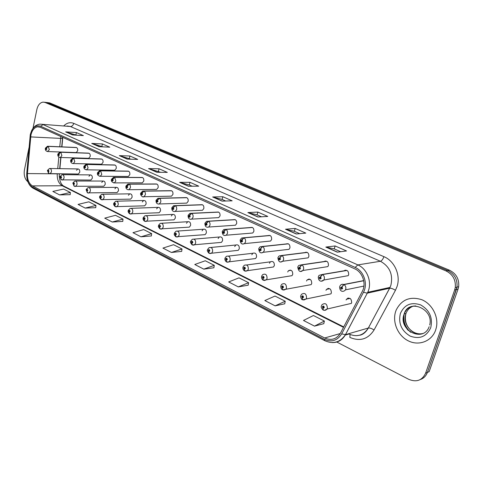 <?xml version="1.0" encoding="UTF-8"?>
<svg xmlns="http://www.w3.org/2000/svg" width="483" height="483" viewBox="0 0 483 483"><rect width="100%" height="100%" fill="white"/><g stroke="black" fill="none" stroke-linecap="round" stroke-linejoin="round"><path stroke-width="0.72" d="M347.639 298.228L347.591 298.971M327.842 288.46L327.782 289.106M308.691 279.071L308.625 279.597M290.144 270.045L290.09 270.432M344.765 270.335L344.717 270.691M325.053 261.055L324.999 261.406M305.981 252.144L305.92 252.458M90.273 180.05L90.889 180.056L92.289 178.305C92.476 176.102 91.806 174.973 90.273 174.906L88.969 176.271M103.102 186.245L103.785 186.239L105.179 184.488C105.372 182.224 104.672 181.077 103.072 181.04L101.762 182.435M116.288 192.602L117.043 192.59L118.432 190.845C118.631 188.515 117.888 187.35 116.216 187.35L114.912 188.762M129.836 199.141L130.676 199.123L132.058 197.372C132.251 194.975 131.479 193.792 129.728 193.834L128.424 195.271M143.771 205.867L144.707 205.83L146.065 204.092C146.258 201.616 145.443 200.415 143.62 200.499L142.316 201.972M158.104 212.78L159.149 212.731L160.483 211.005C160.676 208.439 159.813 207.231 157.899 207.37L156.613 208.861M172.854 219.892L174.019 219.831L175.317 218.117C175.504 215.46 174.592 214.235 172.588 214.44L171.32 215.961M188.032 227.221L189.336 227.131L190.598 225.44C190.773 222.687 189.813 221.443 187.706 221.727L186.462 223.273M203.663 234.762L205.13 234.647L206.338 232.987C206.501 230.119 205.48 228.87 203.265 229.244L202.057 230.814M219.765 242.532L221.413 242.381L222.554 240.763C222.705 237.769 221.619 236.513 219.288 236.996L218.129 238.584M207.648 249.379L209.079 247.658C211.566 247.03 212.743 248.347 212.617 251.607L211.542 253.225L238.222 250.339L239.284 248.781C239.411 245.654 238.252 244.392 235.801 245.002L234.702 246.584M225.078 257.97L226.382 256.322C229.002 255.543 230.264 256.859 230.168 260.277L229.184 261.822L255.567 258.538L256.533 257.053C256.636 253.774 255.398 252.512 252.82 253.273L251.812 254.789M243.082 266.845L244.253 265.3C247.012 264.328 248.365 265.644 248.304 269.236L247.429 270.685L273.481 266.978L274.344 265.59C274.404 262.142 273.076 260.886 270.371 261.828L269.466 263.253M261.701 276.022L262.722 274.598C265.62 273.414 267.069 274.712 267.063 278.504L266.308 279.826L291.986 275.672L292.728 274.404C292.74 270.776 291.321 269.532 288.478 270.679L287.693 271.989M280.967 285.513L281.818 284.245C284.855 282.803 286.407 284.089 286.467 288.091L285.845 289.257L311.118 284.632L311.728 283.515C311.674 279.681 310.152 278.462 307.176 279.85L306.524 281.021M300.903 295.336L301.573 294.262C304.749 292.523 306.409 293.779 306.56 298.017L306.077 298.995L330.897 293.863L331.368 292.927C331.223 288.876 329.605 287.681 326.502 289.359L325.983 290.349M321.551 305.51L322.04 304.664C325.337 302.593 327.112 303.807 327.371 308.299L327.033 309.048L351.352 303.384L351.678 302.666C351.431 298.373 349.698 297.22 346.48 299.219L346.112 299.997M77.775 174.025L78.337 174.031L79.731 172.292C79.924 170.143 79.278 169.026 77.805 168.941L76.513 170.282M88.148 158.291L88.697 158.309L90.188 156.51C90.387 154.373 89.747 153.25 88.274 153.135L60.49 152.133M100.935 164.184L101.545 164.196L103.036 162.385C103.241 160.199 102.577 159.058 101.038 158.961L73.386 158.158M114.079 170.233L114.755 170.239L116.246 168.428C116.457 166.176 115.757 165.023 114.151 164.957L86.644 164.353M127.584 176.452L128.333 176.452L129.824 174.641C130.036 172.322 129.299 171.151 127.621 171.115L100.295 170.734M141.471 182.846L142.31 182.84L143.789 181.022C144 178.638 143.228 177.448 141.471 177.454L114.35 177.303M155.755 189.421L156.691 189.408L158.158 187.597C158.37 185.134 157.555 183.926 155.713 183.975L128.822 184.065M170.451 196.189L171.501 196.164L172.944 194.359C173.149 191.811 172.292 190.586 170.366 190.688L143.741 191.039M185.575 203.15L186.764 203.114L188.171 201.326C188.376 198.682 187.464 197.444 185.436 197.613L159.124 198.223M201.151 210.322L202.492 210.268L203.85 208.499C204.049 205.752 203.083 204.502 200.952 204.744L174.997 205.643M217.193 217.712L218.714 217.628L220.019 215.889C220.206 213.027 219.173 211.765 216.933 212.109L191.377 213.293M233.73 225.326L235.45 225.211L236.682 223.514C236.857 220.526 235.758 219.252 233.392 219.705M252.211 227.396L225.73 229.353L222.935 232.1C223.122 233.621 223.653 233.875 224.535 232.848L224.04 231.496L225.941 229.449C227.276 230.343 227.771 231.695 227.427 233.5L226.267 235.203L252.73 233.011L253.877 231.375C254.034 228.278 252.881 226.998 250.399 227.529M269.9 235.438L243.746 237.769L240.914 240.57C241.102 242.122 241.651 242.381 242.563 241.343L242.055 239.966L243.963 237.871C245.346 238.789 245.853 240.166 245.497 242.001L244.44 243.625L270.577 241.047L271.615 239.49C271.766 236.278 270.54 234.986 267.944 235.613M288.17 243.74L262.372 246.481L260.609 248.691L259.498 249.325C259.697 250.906 260.265 251.172 261.206 250.134L260.681 248.727L262.595 246.584C264.026 247.525 264.551 248.932 264.183 250.798L263.247 252.307L289.021 249.325L289.939 247.87C290.066 244.531 288.768 243.227 286.045 243.963M307.043 252.319L281.643 255.489L279.874 257.753L278.727 258.387C278.933 259.993 279.518 260.271 280.496 259.22L279.953 257.789L281.879 255.592C283.352 256.57 283.901 258 283.515 259.89L282.718 261.261L308.088 257.844L308.866 256.527C308.969 253.05 307.593 251.74 304.737 252.603M326.55 261.182L301.591 264.811L299.822 267.129L298.639 267.769C298.844 269.405 299.454 269.695 300.468 268.633L299.907 267.165L301.833 264.925C303.36 265.928 303.928 267.389 303.523 269.309L302.883 270.498L327.806 266.616L328.434 265.481C328.5 261.846 327.039 260.53 324.045 261.544M346.722 270.353L322.258 274.471L320.489 276.844L319.257 277.483C319.468 279.15 320.102 279.452 321.153 278.377L320.573 276.886L322.505 274.586C324.087 275.618 324.673 277.109 324.25 279.059L323.779 280.031L348.207 275.66L348.666 274.736C348.696 270.933 347.138 269.623 343.999 270.806M75.692 152.562L76.193 152.58L77.672 150.787C77.872 148.704 77.262 147.599 75.843 147.46M59.409 173.856L59.198 176.337M62.796 137.395L61.915 146.868M60.93 157.488L59.892 168.658M395.704 311.342C392.045 322.107 397.877 335.83 408.437 340.926C418.936 346.184 431.832 341.258 435.636 330.094L436.354 327.51C438.775 316.576 432.037 303.879 421.78 299.695C410.091 296.079 401.554 299.538 396.169 310.074L395.704 311.342C392.045 322.107 397.877 335.83 408.437 340.926C418.936 346.184 431.832 341.258 435.636 330.094L436.354 327.51C438.775 316.576 432.037 303.879 421.78 299.695C410.091 296.079 401.554 299.538 396.169 310.074L395.704 311.342M30.948 134.974C32.089 130.211 34.305 127.494 37.583 126.824L40.258 127.246L354.691 268.802C362.407 272.001 366.434 283.316 362.51 290.983L340.533 333.035C336.633 339.223 331.344 340.871 324.654 337.985L32.446 185.913C28.871 183.594 27.205 179.477 27.446 173.566L30.948 134.974M30.272 134.66L26.752 173.409C26.487 179.887 28.31 184.403 32.228 186.951L324.244 339.301C331.573 342.477 337.382 340.672 341.668 333.886L363.464 292.269C368.173 283.877 363.802 270.987 355.132 267.419L40.481 126.178C35.603 124.801 32.204 127.633 30.272 134.66M420.349 379.529C423.73 378.328 426.078 375.961 427.395 372.423L429.158 371.668L458.065 289.063L456.369 289.498L456.972 287.144C457.636 279.548 454.588 274.03 447.819 270.595L47.394 102.68L45.474 102.336L47.394 102.68L447.819 270.595C454.588 274.03 457.636 279.548 456.972 287.144L427.395 372.423L456.369 289.498L454.66 289.939L455.264 287.578C455.928 279.947 452.867 274.41 446.087 270.957L45.07 102.456L43.15 102.112C40.059 102.553 37.958 105.004 36.859 109.478L32.977 128.381M337.315 252.162L346.516 250.955L335.136 245.962L325.826 247.073L337.315 252.162M340.66 251.721L334.2 248.872L325.826 247.073M334.236 248.89L335.136 245.962M296.242 233.977L305.811 233.108L295.185 228.447L285.525 229.232L296.242 233.977M299.72 233.657L294.31 231.272L285.525 229.232M294.352 231.291L295.185 228.447M257.904 217L267.775 216.432L257.831 212.073L247.888 212.568L257.904 217M261.49 216.795L257.016 214.82L247.888 212.568M257.059 214.838L257.831 212.073M222.047 201.121L232.16 200.819L222.832 196.732L212.665 196.967L222.047 201.121M225.718 201.013L222.065 199.401L212.665 196.967M222.114 199.425L222.832 196.732M72.643 134.968L83.372 135.596L76.417 132.547L65.682 131.889L72.643 134.968M76.537 135.198L65.682 131.889M75.897 134.914L76.417 132.547M99.106 146.687L109.774 147.17L102.426 143.946L91.74 143.427L99.106 146.687M102.976 146.862L91.74 143.427M101.871 146.373L102.426 143.946M127.132 159.094L137.703 159.414L129.927 156.003L119.325 155.641L127.132 159.094M130.965 159.209L119.325 155.641M129.335 158.49L129.927 156.003M156.848 172.256L167.305 172.389L159.058 168.772L148.565 168.585L156.848 172.256M160.646 172.304L148.565 168.585M158.43 171.326L159.058 168.772M188.43 186.239L198.736 186.166L189.976 182.326L179.622 182.339L188.43 186.239M192.168 186.215L189.251 184.929L179.622 182.339M189.3 184.947L189.976 182.326M29.01 147.659L24.446 169.847C23.655 175.16 24.814 179.151 27.917 181.819M336.796 342.024L408.775 379.348C416.533 382.5 422.142 380.447 425.614 373.184L454.66 289.939M238.294 286.896L248.612 282.7L239.031 277.852L228.67 281.939L238.294 286.896L248.177 285.199M275.117 305.848L285.236 301.235L275.008 296.061L264.829 300.553L275.117 305.848L284.741 303.795M314.505 326.128L324.377 321.05L313.437 315.514L303.493 320.458L314.505 326.128L323.809 323.664M140.97 236.797L151.644 233.621L143.668 229.582L132.976 232.679L140.97 236.797L151.36 235.958M112.273 222.023L123.008 219.125L115.479 215.315L104.733 218.141L112.273 222.023L122.76 221.407M85.189 208.076L95.954 205.432L88.836 201.828L78.065 204.412L85.189 208.076L95.749 207.672M59.584 194.897L70.367 192.482L63.623 189.07L52.84 191.425L59.584 194.897L70.186 194.667M203.802 269.14L214.277 265.324L205.281 260.766L194.77 264.491L203.802 269.14L213.897 267.763M171.423 252.47L182.013 248.993L173.554 244.706L162.934 248.099L171.423 252.47L181.686 251.377M182.013 248.993L181.674 251.438M151.644 233.621L151.354 236.012M123.008 219.125L122.754 221.468M95.954 205.432L95.743 207.726M70.367 192.482L70.186 194.721M214.277 265.324L213.884 267.824M248.612 282.7L248.165 285.26M285.236 301.235L284.728 303.855M324.377 321.05L323.791 323.731M458.065 289.063L458.663 286.715C459.327 279.15 456.284 273.656 449.54 270.239L49.707 102.903L46.706 102.456M76.471 147.532L48.107 146.319L45.71 148.589C45.849 149.857 46.223 150.032 46.821 149.114L46.471 148.009L46.489 148.951L46.29 149.205L46.042 148.746L46.422 147.985M46.471 148.009L48.252 146.391L49.314 149.694L47.419 151.553M76.622 147.593L48.252 146.391M49.272 173.699L48.209 171.972L48.928 171.393C48.783 170.119 48.409 169.931 47.805 170.837L48.161 171.948L48.143 171L48.59 171.224L48.209 171.972M48.161 171.948L48.759 173.554M88.957 153.202L60.641 152.181L58.214 154.482C58.358 155.768 58.745 155.949 59.361 155.019L58.998 153.902L59.017 154.856L58.817 155.109L58.558 154.645L58.95 153.878M58.998 153.902L60.792 152.254L61.884 155.604L60.393 157.476L59.94 157.482M89.107 153.268L60.792 152.254M101.774 159.028L73.531 158.207L71.079 160.543C71.224 161.847 71.617 162.028 72.257 161.099L71.882 159.958L71.901 160.93L71.701 161.177L71.43 160.706L71.834 159.933M71.882 159.958L73.688 158.279L74.805 161.684L73.307 163.562L72.812 163.574M101.931 159.1L73.688 158.279M114.954 165.017L86.795 164.407L84.308 166.774C84.459 168.096 84.863 168.289 85.521 167.347L85.135 166.188L85.153 167.172L84.954 167.426L84.67 166.943L85.086 166.164M85.135 166.188L86.952 164.48L88.099 167.939L86.602 169.823L86.059 169.841M115.111 165.089L86.952 164.48M128.496 171.169L100.44 170.783L97.922 173.192C98.073 174.532 98.49 174.731 99.166 173.777L98.773 172.6L98.792 173.602L98.592 173.85L98.297 173.367L98.719 172.576M98.773 172.6L100.603 170.861L101.78 174.381L100.283 176.265L99.685 176.295M128.659 171.248L100.603 170.861M61.818 179.936L61.413 179.851L60.773 178.197L61.51 177.617C61.365 176.325 60.979 176.138 60.357 177.05L60.719 178.173L60.701 177.219L61.16 177.442L60.773 178.197M60.719 178.173L61.305 179.791M74.726 186.347L74.316 186.269L73.688 184.603L74.442 184.017C74.297 182.707 73.905 182.514 73.265 183.431L73.633 184.578L73.615 183.606L74.092 183.842L73.688 184.603M73.633 184.578L74.207 186.209M87.997 192.946L87.592 192.868L86.976 191.19L87.755 190.604C87.604 189.276 87.2 189.076 86.535 190L86.922 191.165L86.904 190.181L87.387 190.423L86.976 191.19M86.922 191.165L87.477 192.808M142.425 177.502L114.483 177.352L111.935 179.791C112.092 181.155 112.521 181.36 113.221 180.401L112.817 179.205L112.835 180.219L112.636 180.467L112.322 179.972L112.762 179.175M112.817 179.205L114.652 177.43L115.866 181.004L114.374 182.894L113.716 182.936M142.594 177.575L114.652 177.43M156.752 184.017L128.949 184.114L126.371 186.595C126.528 187.978 126.969 188.189 127.693 187.217L127.277 186.003L127.295 187.03L127.095 187.283L126.763 186.782L127.222 185.979M127.277 186.003L129.124 184.192C130.235 184.953 130.645 186.166 130.374 187.833L128.895 189.716L128.164 189.777M156.927 184.089L129.124 184.192M171.501 190.719L143.856 191.081L141.241 193.605C141.404 195.011 141.863 195.223 142.606 194.244L142.177 193.007L142.195 194.051L142.002 194.305L141.652 193.798L142.117 192.983M142.177 193.007L144.037 191.159C145.178 191.944 145.606 193.182 145.317 194.866L143.868 196.738L143.053 196.822M171.676 190.797L144.037 191.159M101.653 199.739L101.249 199.66L100.645 197.97L101.448 197.378C101.297 196.032 100.881 195.826 100.198 196.762L100.591 197.945L100.573 196.943L101.074 197.197L100.645 197.97M100.591 197.945L101.134 199.6M115.715 206.73L115.304 206.652L114.725 204.949L115.552 204.357C115.395 202.987 114.966 202.775 114.26 203.717L114.664 204.925L114.646 203.911L115.165 204.164L114.725 204.949M114.664 204.925L115.196 206.591M130.193 213.927L129.788 213.854L129.221 212.14L130.078 211.542C129.915 210.153 129.474 209.936 128.75 210.884L129.166 212.109L129.148 211.083L129.679 211.349L129.221 212.14M129.166 212.109L129.673 213.794M186.686 197.619L159.221 198.259L156.57 200.825C156.74 202.256 157.21 202.474 157.977 201.489L157.543 200.234L157.555 201.29L157.367 201.538L156.993 201.025L157.476 200.204M157.543 200.234L159.408 198.35C160.585 199.147 161.026 200.409 160.724 202.117L159.305 203.977L158.4 204.086M186.867 197.698L159.408 198.35M202.329 204.726L175.069 205.667L172.383 208.276C172.558 209.731 173.041 209.954 173.838 208.958L173.385 207.678L173.397 208.753L172.817 208.481L173.319 207.648M173.385 207.678L175.257 205.758C176.47 206.579 176.923 207.859 176.615 209.592L175.238 211.433L174.23 211.578M202.516 204.81L175.257 205.758M218.449 212.055L191.419 213.311L188.696 215.961C188.877 217.441 189.372 217.676 190.193 216.668L189.728 215.364L189.747 216.456L189.149 216.173L189.662 215.333M189.728 215.364L191.612 213.401C192.868 214.247 193.333 215.551 193.013 217.308L191.697 219.119L190.562 219.312M218.642 212.14L191.612 213.401M235.07 219.608L208.3 221.202L205.541 223.901C205.722 225.398 206.235 225.646 207.086 224.631L206.609 223.303L206.452 224.649L206.006 224.118L206.537 223.267M206.609 223.303L208.499 221.292C209.791 222.162 210.274 223.49 209.942 225.271L208.692 227.04L207.424 227.288M235.269 219.699L208.499 221.292M224.04 231.496L223.895 232.854L223.412 232.323L223.967 231.466M252.416 227.493L225.941 229.449M145.111 221.347L144.707 221.274L144.163 219.548L145.045 218.95C144.876 217.537 144.423 217.314 143.674 218.274L144.103 219.517L144.085 218.473L144.634 218.745L144.163 219.548M144.103 219.517L144.598 221.208M160.489 228.99L160.09 228.924L159.559 227.185L160.471 226.581C160.302 225.15 159.831 224.915 159.058 225.887L159.499 227.155L159.481 226.092L160.048 226.376L159.559 227.185M159.499 227.155L159.976 228.857M176.349 236.875L175.951 236.809L175.444 235.058L176.386 234.46C176.21 232.999 175.727 232.758 174.931 233.736L175.383 235.028L175.528 233.724L175.951 234.243L175.444 235.058M175.383 235.028L175.836 236.748M192.711 245.014L192.319 244.947L191.836 243.184L192.808 242.581C192.626 241.102 192.125 240.854 191.304 241.838L191.769 243.154L191.908 241.838L192.355 242.357L191.836 243.184M191.769 243.154L192.204 244.881M209.604 253.412L209.211 253.352L208.759 251.577L209.761 250.973C209.58 249.463 209.061 249.21 208.209 250.206L208.686 251.54L208.819 250.218L209.296 250.743L208.759 251.577M209.175 250.937L208.867 250.973M208.686 251.54L209.097 253.285M242.055 239.966L241.923 241.331L241.409 240.8L241.983 239.93M270.118 235.535L243.963 237.871M260.681 248.727L260.566 250.091L260.011 249.566L260.609 248.691M288.393 243.843L262.595 246.584M260.138 249.361L260.452 249.313M279.953 257.789L279.856 259.154L279.259 258.634L279.874 257.753M307.273 252.422L281.879 255.592M299.907 267.165L299.828 268.536L299.182 268.029L299.822 267.129M326.786 261.291L301.833 264.925M320.573 276.886L320.519 278.244L319.824 277.749L320.489 276.844M346.969 270.462L322.505 274.586M363.693 280.599L343.673 284.481L341.904 286.914L340.63 287.554C340.847 289.251 341.499 289.565 342.592 288.478L341.994 286.956L341.958 288.303L341.215 287.832L341.904 286.914M341.994 286.956L343.926 284.602C345.574 285.664 346.178 287.192 345.737 289.172L345.43 289.866C344.222 291.744 339.803 292.795 339.609 286.866M363.723 280.756L343.926 284.602M227.052 262.082L226.666 262.028L226.237 260.24L227.276 259.637C227.082 258.103 226.551 257.844 225.67 258.846L226.165 260.21L226.286 258.87L226.793 259.401L226.237 260.24M226.684 259.588L226.346 259.625M226.165 260.21L226.551 261.961M245.086 271.048L244.7 270.999L244.295 269.2L245.37 268.59C245.177 267.033 244.627 266.761 243.716 267.775L244.223 269.164L244.332 267.824L244.875 268.349L244.295 269.2M244.772 268.524L244.416 268.572M244.223 269.164L244.579 270.927M244.754 268.542L244.446 268.59M263.724 280.315L263.344 280.273L262.975 278.462L264.086 277.852C263.887 276.27 263.32 275.986 262.372 277.007L262.903 278.425L262.994 277.079L263.573 277.598L262.975 278.462M263.483 277.767L263.096 277.828M262.903 278.425L263.229 280.2M263.458 277.791L263.126 277.84M283.014 289.909L282.64 289.866L282.301 288.043L283.455 287.433C283.249 285.821 282.658 285.531 281.68 286.558L282.223 288.007L282.295 286.661L282.917 287.174L282.428 287.397M282.223 288.007L282.519 289.788M282.815 287.349L282.301 288.043M282.833 287.331L282.458 287.415M302.974 299.834L302.606 299.798L302.304 297.963L303.499 297.353C303.294 295.711 302.678 295.409 301.664 296.447L302.225 297.92L302.28 296.586L302.95 297.081L302.436 297.311M302.225 297.92L302.485 299.72M302.853 297.25L302.304 297.963M302.883 297.214L302.473 297.323M323.652 310.11L323.296 310.086L323.03 308.239L324.268 307.629C324.051 305.956 323.417 305.642 322.366 306.687L322.946 308.196L322.934 306.971L323.695 307.351L323.169 307.574M322.946 308.196L323.169 310.001M323.616 307.496L323.03 308.239M323.646 307.454L323.199 307.593M60.834 136.508L59.759 146.778M63.871 125.779C66.932 122.803 70.216 122 73.736 123.37L383.913 256.666C382.953 259.262 381.787 260.796 380.417 261.261L70.427 126.51L67.155 126.003M383.913 256.666C394.599 260.947 400.987 275.443 396.972 286.745L395.444 290.301L374.053 330.004C368.046 339.229 359.98 341.692 349.855 337.4L350.048 334.52M363.464 292.269L367.285 293.151L389.636 288.23L390.85 285.387C393.24 274.555 389.763 266.513 380.417 261.261L357.831 264.907C367.37 268.826 372.465 282.718 367.744 292.287L345.502 334.641C342.471 339.972 338.076 342.616 332.322 342.586M27.151 179.247C28.141 183.552 30.2 186.589 33.309 188.346L32.228 186.951M324.244 339.301L324.884 340.738C333.294 344.391 340.159 342.362 345.466 334.653L368.324 328.035L389.666 288.224C391.17 288.116 393.096 288.81 395.444 290.301M341.668 333.886L345.466 334.653L367.744 292.287L390.047 287.409L368.36 328.023C369.881 327.824 371.783 328.488 374.053 330.004M355.132 267.419L357.831 264.907L43.222 124.65L40.481 126.178M31.473 130.996C33.412 126.872 36.237 124.584 39.944 124.131L70.427 126.51C72.045 126.419 73.144 125.375 73.736 123.37M446.087 270.957L449.54 270.239M45.07 102.456L49.707 102.903M425.614 373.184L427.395 372.423M345.26 335.087L348.955 334.013C357.088 337.43 363.542 335.437 368.324 328.035L368.36 328.023C366.09 331.899 363.439 334.26 360.415 335.111L355.995 335.721M324.654 337.985L340.249 333.548M30.664 136.906L62.5 138.494L61.721 146.862M27.446 173.566L49.489 173.771M49.954 173.777L57.248 173.844C57 179.549 58.654 183.522 62.216 185.762L343.51 327.341M59.276 151.964L59.246 152.314M58.805 157.035L57.737 168.621M57.254 173.832L58.026 173.838M32.446 185.913L62.216 185.762L63.72 186.094L343.739 326.906M62.512 138.337L62.633 137.317M188.672 186.239L179.972 182.387M157.102 172.256L148.927 168.639M127.379 159.106L119.687 155.695M99.365 146.699L92.108 143.487M72.903 134.986L66.05 131.956M222.289 201.115L213.009 197.01M258.139 216.988L248.226 212.598M296.471 233.953L285.851 229.256M337.539 252.132L326.14 247.091M45.378 148.184L47.473 146.252L48.107 146.319M47.479 170.39L49.477 168.495C50.957 168.579 51.609 169.738 51.421 171.96L50.021 173.765L49.556 173.777M57.869 154.053L59.958 152.115L60.641 152.181M70.717 160.09L72.788 158.14L73.531 158.207M83.927 166.303L85.986 164.341L86.795 164.407M97.524 172.691L99.558 170.722L100.44 170.783M60.013 176.579L61.999 174.671C63.545 174.737 64.221 175.909 64.028 178.191L62.627 180.002L62.12 180.026M72.903 182.936L74.871 181.028C76.483 181.059 77.189 182.254 76.996 184.597L75.596 186.414L75.04 186.444M86.161 189.475L88.105 187.561C89.784 187.567 90.532 188.775 90.339 191.19L88.944 193.001L88.335 193.049M403.51 321.406L405.219 326.393M403.438 316.902C403.208 321.817 404.718 326.218 407.96 330.112M413.514 306.047C409.934 307.309 407.429 309.772 405.998 313.431L405.865 313.817C402.001 323.821 412.627 336.482 422.679 333.518M415.809 305.944C410.23 306.065 406.354 308.734 404.168 313.95L404.036 314.33C397.889 330.1 423.325 343.099 429.164 326.695M430.709 327.782C432.967 317.79 429.622 310.171 420.675 304.924C411.154 301.772 404.386 304.64 400.365 313.533C398.179 323.224 401.421 330.734 410.091 336.065C419.534 339.513 426.411 336.754 430.709 327.782M404.126 314.306C403.027 321.322 405.189 327.305 410.61 332.262M111.519 179.265L113.523 177.297L114.483 177.352M125.936 186.033L127.904 184.071L128.949 184.114M140.782 193.007L142.708 191.051L143.856 191.081M99.806 196.207L101.714 194.293C103.477 194.257 104.262 195.482 104.068 197.97L102.68 199.787L102.01 199.841M113.849 203.132L115.727 201.224C117.568 201.139 118.389 202.383 118.202 204.955L116.832 206.76L116.095 206.839M128.315 210.268L130.144 208.372C132.076 208.227 132.946 209.483 132.759 212.146L131.412 213.945L130.597 214.041M156.094 200.197L157.959 198.253L159.221 198.259M171.876 207.612L173.675 205.686L175.069 205.667M188.165 215.261L189.879 213.365L191.419 213.311M204.973 223.152L206.591 221.305L208.3 221.202M222.246 231.635C222.415 234.889 223.756 236.078 226.267 235.203L224.843 235.529M222.337 231.303L223.84 229.516L225.73 229.353M143.222 217.616L144.991 215.732C147.019 215.527 147.943 216.801 147.756 219.56L146.446 221.341L145.54 221.468M158.581 225.193L160.29 223.333C162.421 223.043 163.399 224.335 163.218 227.197L161.95 228.954L160.948 229.123M174.423 233.005L176.054 231.176C178.293 230.796 179.338 232.094 179.169 235.076L177.949 236.803L176.838 237.014M190.773 241.059L192.306 239.278C194.673 238.783 195.778 240.093 195.627 243.209L194.474 244.893L193.236 245.159M209.211 253.352L211.542 253.225L210.171 253.569M240.178 240.075C240.443 243.553 241.868 244.736 244.44 243.625L242.846 244.048M240.28 239.725L241.651 238.016L243.746 237.769M258.719 248.799C259.105 252.531 260.615 253.696 263.247 252.307L261.46 252.857M258.828 248.437L260.041 246.831L262.372 246.481M277.894 257.825C278.468 261.822 280.074 262.969 282.718 261.261L280.72 261.967M278.015 257.439L279.059 255.978L281.643 255.489M297.745 267.171C298.542 271.452 300.257 272.563 302.883 270.498L300.661 271.398M297.872 266.761L298.723 265.475L301.591 264.811M345.587 270.154L345.514 270.552M318.303 276.844C318.279 282.193 322.354 281.752 323.779 280.031L321.322 281.166M318.442 276.415L319.088 275.352L322.258 274.471M339.754 286.419L340.195 285.622C341.083 284.366 342.236 283.986 343.673 284.481M226.666 262.028L229.184 261.822L227.656 262.251M244.7 270.999L247.429 270.685L245.732 271.229M263.344 280.273L266.308 279.826L264.43 280.508M309.428 279.114L309.374 279.47M282.64 289.866L285.845 289.257L283.769 290.108M328.615 288.381L328.549 288.955M302.606 299.798L306.077 298.995L303.795 300.052M348.448 298.023L348.376 298.796M323.296 310.086C324.739 310.629 325.989 310.279 327.033 309.048L324.546 310.346M50.027 168.501L77.805 168.941M350.078 298.416L346.48 299.219M329.744 288.719L326.502 289.359M310.086 279.343L307.176 279.85M291.074 270.287L288.478 270.679M246.602 264.986L270.371 261.828M228.465 256.081L252.82 253.273M210.92 247.471L235.801 245.002M193.943 239.139L219.288 236.996M177.502 231.073L203.265 229.244M161.582 223.255L187.706 221.727M146.144 215.678L172.588 214.44M131.171 208.33L157.899 207.37M116.644 201.2L143.62 200.499M102.541 194.281L129.728 193.834M88.848 187.561L116.216 187.35M75.541 181.028L103.072 181.04M62.603 174.677L90.273 174.906M37.583 126.824L39.407 126.944M33.309 188.346L324.884 340.738M455.264 287.578L458.663 286.715M44.382 102.233L45.474 102.336M59.216 173.85C59.294 180.31 60.798 184.391 63.72 186.094M60.731 157.482L59.693 168.652M76.193 152.58L47.829 151.553C45.976 151.233 45.142 150.165 45.342 148.341M76.326 147.484L47.956 146.271M78.337 174.031L48.868 173.608M47.437 170.571L48.662 173.512M88.697 158.309L60.393 157.476C58.467 157.162 57.61 156.075 57.833 154.228M101.545 164.196L73.307 163.562C71.345 163.332 70.464 162.234 70.675 160.271M114.755 170.239L86.602 169.823C84.501 169.503 83.595 168.392 83.885 166.49M128.333 176.452L100.283 176.265C98.037 175.836 97.101 174.713 97.475 172.89M90.889 180.056L61.413 179.851M59.97 176.772L61.208 179.748M103.785 186.239L74.316 186.269M72.855 183.142L74.11 186.166M117.043 192.59L87.592 192.868M86.113 189.698L87.381 192.765M408.352 330.493C404.808 326.442 403.184 321.841 403.468 316.679M429.689 325.029C434.139 308.824 408.467 298.138 404.168 313.95L405.998 313.431L405.877 313.811C404.084 321.618 407.495 327.214 410.339 329.774C413.961 333.053 417.958 334.345 422.329 333.662M142.31 182.84L114.374 182.894C111.917 182.29 110.945 181.149 111.47 179.483M156.691 189.408L128.895 189.716C127.452 189.801 126.468 189.179 125.936 187.851L125.876 186.263M171.501 196.164L143.868 196.738C142.781 197.879 139.774 194.577 140.722 193.254M130.676 199.123L101.249 199.66M99.752 196.442C99.226 197.046 99.655 198.084 101.038 199.557M144.707 205.83L115.304 206.652M113.789 203.379C113.312 204.134 113.747 205.19 115.099 206.549M159.149 212.731L129.788 213.854M128.249 210.528C127.838 211.469 128.279 212.544 129.577 213.752M186.764 203.114L159.305 203.977C157.053 204.237 155.961 203.065 156.021 200.457M202.492 210.268L175.238 211.433C172.89 211.814 171.749 210.63 171.803 207.889M218.714 217.628L191.697 219.119C189.27 219.626 188.068 218.437 188.086 215.551M235.45 225.211L208.692 227.04C206.265 227.71 204.997 226.515 204.889 223.466M174.019 219.831L144.707 221.274M143.149 217.893C142.811 219.047 143.258 220.139 144.495 221.166M189.336 227.131L160.09 228.924M158.502 225.489C158.895 226.618 157.216 225.706 159.873 228.815M205.13 234.647L175.951 236.809M174.339 233.313C174.659 234.442 173.168 233.881 175.734 236.7M221.413 242.381L192.319 244.947M190.682 241.391C190.042 241.832 190.513 242.979 192.101 244.839M207.545 249.729C206.935 250.351 207.418 251.522 208.994 253.243M241.868 240.552L241.554 240.582M279.754 258.399L279.367 258.447M325.427 261.001L325.367 261.357M299.714 267.799L299.273 267.86M345.146 270.214L345.085 270.625M320.386 277.532L319.891 277.616M363.916 286.081L345.43 289.866M341.813 287.62L341.264 287.729M224.969 258.339C224.637 259.576 225.126 260.772 226.442 261.919M244.646 267.781L244.332 267.824M242.967 267.238C242.689 268.626 243.191 269.846 244.47 270.885M263.344 277.025L262.994 277.079M261.581 276.433C261.363 277.997 261.871 279.234 263.114 280.158M309.054 279.065L308.993 279.536M282.694 286.588L282.295 286.661M280.834 285.948C280.701 287.723 281.227 288.991 282.404 289.752M328.211 288.393L328.144 289.033M302.726 296.496L302.28 296.586M300.758 295.795C300.07 296.719 301.941 300.178 302.37 299.677M348.008 298.096L347.953 298.886M323.477 306.753L322.982 306.868M321.4 305.987C320.863 306.91 321.412 308.232 323.049 309.959"/></g></svg>
